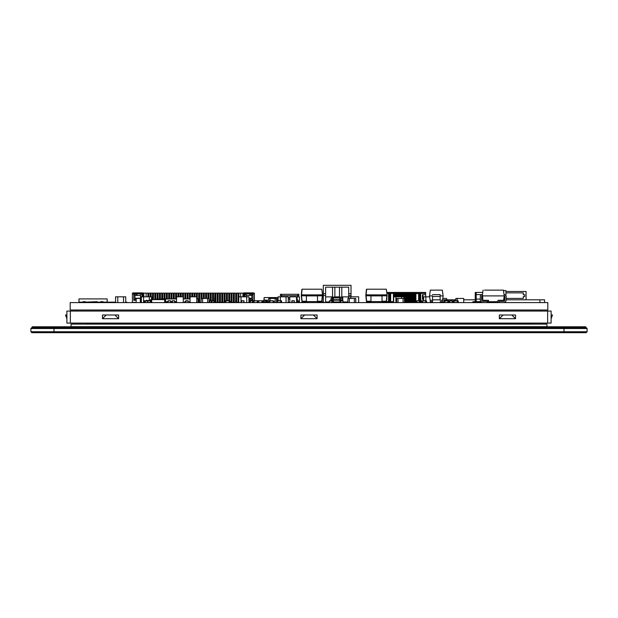 <?xml version="1.0" encoding="UTF-8"?>
<svg xmlns="http://www.w3.org/2000/svg" width="618" height="618" viewBox="0 0 618 618"><rect width="100%" height="100%" fill="white"/><g stroke="black" fill="none" stroke-linecap="round" stroke-linejoin="round"><path stroke-width="0.93" d="M66.891 315.002L65.508 315.002L66.891 318.703M551.109 318.703L552.492 315.002L551.109 315.002M547.641 311.078L66.891 311.078L66.891 323.09L551.109 323.09L551.109 311.078L547.641 311.078L547.641 323.09M313.388 315.002L317.088 318.703L300.912 318.703L304.612 315.002L317.088 315.002L317.088 318.703M102.472 318.703L106.165 315.002L114.948 315.002L118.641 318.703L102.472 318.703L102.472 315.002L106.165 315.002M511.835 315.002L515.528 318.703L499.359 318.703L503.052 315.002L515.528 315.002L515.528 318.703M114.948 315.002L118.641 315.002L118.641 318.703M300.912 318.703L300.912 315.002L304.612 315.002M499.359 318.703L499.359 315.002L503.052 315.002M532.028 323.09L532.028 324.126M85.972 323.09L85.972 324.126M557.946 327.594L557.946 326.783L563.995 326.783L563.995 327.594L31.827 327.594L30.9 328.521L563.995 328.521L563.995 327.594L586.173 327.594L587.1 328.521L587.1 331.75L586.173 332.677L31.827 332.677L30.9 331.75L54.005 331.75L54.005 332.677M587.1 331.75L563.995 331.75L563.995 328.521L587.1 328.521M563.995 332.677L563.995 331.75L54.005 331.75L54.005 326.783L557.946 326.783M30.9 328.521L30.9 331.75M546.945 326.783L71.055 326.667L71.055 324.126L546.945 324.126L546.945 326.667L71.055 326.783M414.578 300.062L414.531 299.537M412.268 300.062L412.221 299.537M409.958 300.062L409.912 299.537M407.648 300.062L407.602 299.537M405.338 300.062L405.292 299.537M446.629 299.807L455.875 299.807M463.732 299.807L475.25 299.807M503.678 299.807L504.898 299.807M506.188 299.807L544.543 299.807L544.543 302.604M505.933 292.87L523.291 292.87L523.291 294.724L524.682 294.724L524.682 296.57L523.291 296.57L523.291 298.417L506.188 298.417M504.898 298.417L503.871 298.417M526.065 299.807L526.065 291.487L505.933 291.487M382.836 302.604L382.836 301.908M585.717 327.594L585.717 326.783L585.717 327.594M563.995 326.783L585.717 326.783M557.019 327.594L557.019 326.783M32.283 326.783L32.283 327.594L32.283 326.783L54.005 326.783M532.028 323.322L85.972 323.322M265.431 301.754L267.509 301.754L267.509 300.92L265.431 300.92L265.431 302.581L265.431 300.109L267.509 300.109L267.509 300.804M267.509 301.754L267.509 302.581M265.431 301.955L267.509 301.955M265.431 302.581L265.431 302.187L265.431 302.581M157.405 299.135L165.13 299.143L157.505 299.143M151.92 299.143L151.92 299.599L150.807 299.599L151.263 299.143L151.263 299.599L165.13 299.599L165.13 299.143M164.473 299.143L164.473 299.599L165.585 299.599L165.585 302.604L165.585 299.599L165.13 299.599M288.266 302.163L289.803 302.163L288.266 302.163M296.509 302.163L298.88 302.395L298.88 301.012L297.721 301.012L298.88 301.012L298.88 302.395L297.721 302.395L297.721 301.012L296.509 301.012L297.721 301.012L297.721 302.395L296.509 302.163M504.126 296.594L504.898 296.594L504.126 296.594M503.477 290.584L505.933 290.584L505.933 295.535L505.933 290.584L503.477 290.584M297.721 295.698L298.88 295.698L297.721 295.698L297.721 294.307L298.88 294.307L298.88 295.698L298.88 294.307L280.394 294.307L280.394 295.698L281.553 295.698L280.394 295.698L280.394 294.307L280.394 295.698L280.394 294.307L281.553 294.307L281.553 295.698L297.721 295.698L281.553 295.698L281.553 294.307L281.553 295.698L281.553 294.307L297.721 294.307L297.721 295.698L289.633 295.698M296.509 301.012L297.721 301.012M298.185 295.698L297.049 297.66L296.509 297.66L297.049 297.66L297.049 299.05L296.509 299.05L297.049 299.05L298.185 301.012M289.803 299.05L288.266 299.05L289.803 299.05M289.633 297.66L288.266 297.66L289.633 297.66M484.473 290.136L503.415 290.128L504.226 295.906A0.587 0.587 90 0 1 504.898 296.486A0.587 0.587 90 0 0 504.226 295.906A0.587 0.587 90 0 1 504.898 296.486L504.898 296.486A0.587 0.587 90 0 0 504.226 295.906L503.608 300.294L504.226 295.906L482.279 295.906A0.587 0.587 90 0 0 481.607 296.486L481.607 299.83A1.483 1.483 90 0 0 483.091 301.314L487.339 301.314L487.339 302.604L487.339 301.314L483.091 301.314A1.483 1.483 90 0 1 482.55 301.213A1.483 1.483 90 0 0 483.091 301.314A1.483 1.483 90 0 1 481.607 299.83L481.607 296.486A0.587 0.587 90 0 1 482.279 295.906L504.226 295.906L503.415 290.128L484.473 290.136M430.329 290.128L442.334 290.128L443.145 295.906L440.147 295.906L443.145 295.906L442.534 300.294L440.147 300.294L442.534 300.294L443.145 295.906L442.334 290.128L430.329 290.128L429.518 295.906L432.523 295.906L432.523 302.604L432.523 295.906L429.518 295.906L430.329 301.677L429.518 295.906L430.329 290.128M338.556 296.872L335.783 296.872L335.783 297.521L335.783 296.872L334.856 296.872L338.556 296.872L338.556 297.521L338.556 296.872L339.475 296.872L339.475 297.521L339.475 287.169L339.475 297.521L339.475 287.169L339.475 296.872L338.556 296.872M325.616 301.955L329.324 301.955L325.616 301.955M331.619 298.448L331.619 296.872L325.616 296.872L332.546 296.872L332.546 298.448L332.546 287.169L332.546 296.872L331.619 296.872L331.619 298.448M348.513 296.872L342.712 296.872L342.712 298.448L342.712 296.872L341.785 296.872L348.513 296.872M343.245 301.955L347.911 301.955L343.245 301.955M325.616 287.169L348.714 287.169L348.714 293.643L351.024 293.643L351.024 285.323L351.024 295.489L351.024 293.643L348.714 293.643L348.714 295.489L351.024 295.489L351.024 296.825L351.024 295.489L348.714 295.489L348.714 287.169L348.714 296.825L348.714 287.169L325.616 287.169L332.546 287.169L332.546 298.448L332.546 287.169L325.616 287.169L325.616 293.643L323.307 293.643L323.307 302.418L323.307 285.323L351.024 285.323L323.307 285.323L323.307 302.418L323.307 285.323L323.307 301.723L323.307 285.323L323.307 293.643L325.616 293.643L325.616 295.489L323.307 295.489L325.616 295.489L325.616 302.418L323.307 302.418L328.39 302.418L325.616 302.418L325.616 287.169M347.911 302.418L345.949 302.418L347.911 302.418M332.546 290.174L332.546 292.947L332.546 290.174M339.475 290.174L339.475 292.947L339.475 290.174M328.39 301.955L328.39 302.418L328.39 301.955M345.949 301.955L345.949 302.418L345.949 301.955M334.856 287.169L339.475 287.169L334.856 287.169L334.856 297.103L334.856 287.169M323.307 285.323L323.307 301.723L323.307 285.323M265.431 300.109L263.925 300.109L264.11 302.187L263.925 300.109L264.11 302.187L265.431 302.187L264.11 302.187L265.431 302.187L264.11 302.187L264.149 297.567L263.925 300.109L264.149 297.567L277.567 297.567L277.791 300.109L277.567 297.567L264.149 297.567L263.925 300.109L267.509 300.109M277.729 300.757L277.791 300.109L277.729 300.757M267.509 302.187L268.691 302.187L267.509 302.187M276.547 300.109L277.791 300.109M159.653 299.135L158.996 299.135M158.872 299.135L158.463 299.135M158.293 299.135L157.582 299.143L158.293 299.135M158.355 299.135L157.582 299.135M483.091 302.604A2.773 2.773 -90 0 1 480.317 299.83L480.317 296.486A1.885 1.885 -90 0 1 482.457 294.624L482.897 300.294L482.279 295.906L482.897 300.294L488.514 300.294L488.514 301.677L497.984 301.677L497.984 300.294L503.608 300.294L497.984 300.294L503.608 300.294L497.984 300.294L497.984 301.677L488.514 301.677L488.514 300.294L488.514 301.677L488.514 300.294L482.897 300.294L482.457 294.624A1.885 1.885 -90 0 0 480.317 296.486L480.317 296.486A1.885 1.885 -90 0 1 482.457 294.624A1.885 1.885 -90 0 0 480.317 296.486L480.317 299.83A2.773 2.773 -90 0 0 483.091 302.604A2.773 2.773 -90 0 1 480.317 299.83A2.773 2.773 -90 0 0 483.091 302.604M504.041 294.624A1.885 1.885 -90 0 1 506.188 296.486L506.188 299.83A2.773 2.773 -90 0 1 503.415 302.604A2.773 2.773 -90 0 0 506.188 299.83L506.188 296.486A1.885 1.885 -90 0 0 504.041 294.624M499.166 302.604L499.166 301.314L503.415 301.314A1.483 1.483 90 0 0 504.898 299.83L504.898 296.486L504.898 299.83A1.483 1.483 90 0 1 503.415 301.314A1.483 1.483 90 0 0 504.898 299.83A1.483 1.483 90 0 1 503.415 301.314L499.166 301.314L499.166 302.604M440.147 294.608L440.147 296.486L432.523 296.486L432.523 299.83L432.523 296.486L440.147 296.486L440.147 299.83L432.523 299.83L432.523 302.604L432.523 299.83L440.147 299.83L440.147 294.608L432.523 294.608M440.147 294.624L432.523 294.624M341.785 297.103L341.785 287.169L341.785 298.448L341.785 297.103L339.475 297.103L341.785 297.103M334.856 297.521L334.856 297.103L332.546 297.103L334.856 297.103L334.856 297.521M332.546 297.953L332.546 298.448L332.546 297.953M323.307 301.723L322.82 301.723L322.82 302.604L322.82 301.723L323.307 301.723M322.82 302.604L322.82 301.723L322.82 302.604M483.091 290.128L482.279 295.906L483.091 290.128M442.334 301.677L442.534 300.294L442.334 301.677L440.147 301.677L442.334 301.677M432.523 301.677L430.329 301.677L430.136 300.294L430.329 301.677L432.523 301.677M432.523 300.294L430.136 300.294L432.523 300.294M150.807 302.604L150.807 299.599L165.585 299.599L164.666 299.599L164.666 302.604L164.666 299.599L151.727 299.599L151.727 302.604L151.727 299.599L150.807 299.599L150.807 302.604M151.92 299.599L164.473 299.599M146.265 300.294L146.265 300.757L146.265 300.294L146.497 300.757L150.807 300.526M146.497 300.294L147.192 300.526M150.421 300.294L150.807 300.294M150.807 302.372L150.421 302.604L150.421 300.757L145.076 300.989L147.849 300.989L147.617 302.604L147.617 300.757L150.807 300.757M147.424 300.526L150.189 300.294L147.424 300.526M268.691 302.604L268.691 298.448L270.081 298.448L270.081 300.757L270.081 298.448L276.547 298.448L276.547 300.912M275.157 302.581L275.157 298.448L275.157 302.581M396.609 302.604L396.609 298.448L398 298.448L398 302.604L398 298.448L404.466 298.448L404.466 302.604L405.338 302.604L405.338 292.438L405.338 292.901L406.265 292.901L406.265 295.443L405.338 295.443M403.083 302.604L403.083 298.448L403.083 302.604M455.875 300.757L455.875 298.448L457.266 298.448L457.266 300.757L457.266 298.448L463.732 298.448L463.732 302.604M173.349 298.911L176.555 298.888L176.539 293.133L178.849 293.133L178.849 296.825L178.849 293.133L181.159 293.133L181.159 296.825L181.159 293.133L183.469 293.133L183.469 298.888L183.469 293.133L185.779 293.133L185.779 298.888L185.779 293.133L188.088 293.133L188.088 298.888L188.088 293.133L190.398 293.133L190.398 296.825L190.398 293.133L192.708 293.133L192.708 296.825L192.708 293.133L195.018 293.133L195.018 296.825L195.018 293.133L197.327 293.133L197.327 298.911L197.327 293.133L199.637 293.133L199.637 300.294L199.637 293.133L201.028 293.133L201.028 302.604L201.213 298.448L202.596 298.448L202.596 302.604L202.596 298.448L209.069 298.448L209.069 302.604M207.679 302.604L207.679 298.448L207.679 302.604M347.911 302.604L347.911 298.448L349.294 298.448L349.294 302.604L349.294 298.448L355.759 298.448L355.759 302.604M354.377 302.604L354.377 298.448L354.377 302.604M393.697 302.604L393.697 296.825L395.914 296.825L395.914 302.604L395.914 296.825L403.863 296.825L403.863 298.448M401.646 298.448L401.646 296.825L401.646 298.448M141.375 302.604L141.375 296.825L143.592 296.825L143.592 302.604L143.592 296.825L151.541 296.825L151.541 299.143M149.324 300.294L149.324 296.825L149.324 300.294M278.1 300.757L278.1 296.825L280.317 296.825L280.317 300.757L280.317 296.825L288.266 296.825L288.266 302.581M286.049 302.581L286.049 296.825L286.049 302.581M423.624 300.757L423.624 296.825L425.841 296.825L425.841 300.757L425.841 296.825L429.649 296.825M431.573 302.604L431.573 301.677L431.573 302.604M238.787 302.581L238.787 296.825L241.005 296.825L241.005 302.581L241.005 296.825L248.946 296.825L248.946 302.581M246.729 302.581L246.729 296.825L246.729 302.581M115.558 302.604L115.558 296.825L117.775 296.825L117.775 302.604L117.775 296.825L125.724 296.825L125.724 302.604M123.507 302.604L123.507 296.825L123.507 302.604M348.513 298.448L348.513 296.825L350.73 296.825L350.73 298.448L350.73 296.825L358.679 296.825L358.679 302.604M136.169 302.604L136.169 298.448L140.325 298.448L140.325 302.604M330.978 299.877L330.978 298.448L332.901 298.448M336.439 302.604L338.61 302.372M342.766 300.757L342.766 298.448L340.255 298.448M446.629 300.757L446.629 298.448L442.789 298.448M299.444 302.581L299.444 296.825L297.528 296.825M289.803 302.581L289.803 296.825L296.509 296.825L296.509 302.581M176.555 302.604L176.555 296.825L183.26 296.825L183.26 302.604M190.05 302.604L190.05 296.825L196.756 296.825L196.756 302.604M321.213 302.581L321.151 301.908M443.77 302.372L443.994 300.757L443.994 302.604L447.926 302.372L447.926 300.989L448.622 300.989L448.622 302.372L447.926 302.604L447.926 300.757L448.622 300.757M444.69 302.372L444.69 300.989L447.926 300.757L444.69 300.757L444.69 302.372M250.468 300.757L250.282 302.372L249.595 302.372L249.595 300.989L252.685 300.757L250.514 300.989L250.282 302.604M262.704 302.581L258.679 302.581L258.679 300.757L253.983 300.757M262.604 302.604L262.604 300.989L261.916 300.989L261.916 302.372L261.916 300.757L257.953 300.757M329.324 302.372L329.556 300.757L331.866 300.757L329.556 300.757L329.556 302.604L329.556 300.757L329.556 302.604L329.324 300.989L331.866 300.989L329.556 300.757L329.324 302.372M241.306 302.372L241.538 300.757L241.437 302.581L241.538 300.757L241.437 302.581L241.306 300.989L243.847 300.757L241.538 300.757L241.306 302.372M273.859 302.581L269.827 302.581L269.827 300.757L273.063 300.757L269.139 300.757M273.759 302.604L273.759 300.989L273.063 300.989L273.063 302.372L273.063 300.757L269.827 300.989L269.827 302.372L269.139 302.372L268.907 300.989L269.131 302.604M416.756 300.989L419.298 300.757L419.529 302.372L419.298 300.989L416.988 300.757L416.756 302.372L416.756 300.989M419.529 302.372L415.505 302.604L415.505 300.757L414.578 300.757L414.578 292.438L414.578 292.901L415.505 292.901L415.505 295.443L414.578 295.443M150.807 300.989L150.421 302.372L144.133 302.604L144.133 300.757L146.443 300.757M185.562 302.372L185.794 300.757L188.104 300.757L185.794 300.757L185.794 302.604L185.794 300.757L185.794 302.604L185.562 300.989L188.104 300.989L185.794 300.757L185.562 302.372M172.067 302.372L172.298 300.757L172.298 302.604L172.298 300.757L172.298 302.604L172.067 300.989L174.608 300.757L172.298 300.757L172.067 302.372M85.415 302.372L85.415 301.677L83.106 301.677L83.106 302.604L82.874 302.14M252.685 302.581L252.685 300.757L252.584 302.581L250.383 302.581M257.984 302.581L258.679 302.372L258.679 300.989L257.752 300.989L257.884 302.581L253.983 302.581L253.983 300.989L253.295 300.757M257.752 300.989L257.219 300.989L257.219 302.372L257.219 300.757L253.983 300.989L253.983 302.372L253.295 302.372L253.063 300.989L253.063 302.372L252.685 300.757L254.995 300.757M260.904 300.757L263.214 300.757M209.564 302.372L209.726 300.757L211.364 300.757L209.502 300.989L209.564 302.372L209.069 302.372L209.726 302.604L211.201 302.372L211.201 300.989L211.364 302.604L214.307 302.372L214.307 300.989L214.863 300.989L214.886 302.372L214.631 300.757L212.994 300.757M214.794 302.372L214.137 302.604L214.137 300.757L211.364 300.757L212.02 300.989L211.85 302.604L212.02 300.989L214.794 300.989M210.22 300.757L214.137 300.757M248.946 302.372L249.595 302.604L249.595 300.757L250.282 300.757M248.946 300.757L249.595 300.757L248.946 300.989M419.398 302.581L421.692 302.604L421.7 300.757L425.624 300.757L426.32 300.989L426.32 302.372L425.624 302.372L425.624 300.989L425.624 302.604L422.395 302.372L422.395 300.989L426.32 300.757M422.395 302.372L422.395 300.757L425.624 300.757L421.7 300.989L421.7 302.372L422.395 302.372M224.898 302.372L225.13 300.757L225.13 302.604L225.13 300.757L229.765 300.757L229.749 302.372L229.054 302.372L229.054 300.989L229.749 300.757L229.981 302.372L229.996 300.989L229.996 302.372L231.062 302.372L231.062 293.133L231.062 302.604L231.982 302.604L231.982 301.677L231.062 301.677M304.875 302.604L302.465 302.581L302.333 301.908M340.472 300.989L343.013 300.757L343.013 302.604A0.927 0.927 90 0 0 343.044 302.604L343.013 300.989L340.703 300.757L340.703 302.372L340.472 300.989M340.703 302.604L343.245 302.372M291.773 302.372L292.005 300.757L291.905 302.581L292.005 300.757L291.905 302.581L291.773 300.989L294.315 300.757L292.005 300.757L291.773 302.372M225.13 302.604L225.817 302.372L225.817 300.989L229.054 300.757L229.054 302.604L225.817 302.604L225.817 300.757L224.898 300.989M276.532 302.372L276.764 300.757L276.663 302.581L280.688 302.372L280.688 300.989L281.383 300.989L281.383 302.372L280.688 302.372L280.688 300.757L281.383 300.757M277.459 302.372L277.459 300.989L280.688 300.757L277.459 300.757L277.459 302.372M167.957 302.372L168.189 300.757L168.189 302.604L168.189 300.757L168.189 302.604L167.957 300.989L170.498 300.757L168.189 300.757L167.957 302.372M145.076 302.372L145.076 300.989L145.076 302.372L145.076 300.989L145.076 302.372L145.076 300.989L144.133 300.757L144.133 302.604M449.618 300.989L452.16 300.757L452.391 302.372L452.16 300.989L449.85 300.757L449.618 302.372L449.618 300.989M449.85 302.604L452.391 302.372M453.156 300.989L453.388 302.604L457.312 302.372L457.312 300.989L458.008 300.989L458.008 302.372L457.312 302.604L457.312 300.757L458.008 300.757M454.083 302.372L454.083 300.989L457.312 300.757L454.083 300.757L454.083 302.372M301.306 295.775L301.878 301.244L301.306 294.879L301.878 301.244L301.306 295.775L306.389 295.798L306.389 301.677M301.306 294.856L301.878 289.409L301.306 294.856L301.878 289.409L301.306 294.856L306.389 294.879L306.389 295.883L317.482 295.883L317.482 302.604M317.482 301.592L306.389 301.592L306.389 302.604M306.389 294.863L317.482 294.863L317.482 295.883M365.856 295.775L366.428 301.244L365.856 294.879L366.428 301.244L365.856 295.775L370.939 295.798L370.939 301.677M365.856 294.856L366.428 289.409L365.856 294.856L366.428 289.409L365.856 294.856L370.939 294.879L370.939 295.883L382.024 295.883L382.024 302.604M382.024 301.592L370.939 301.592L370.939 302.604L370.939 301.908L370.939 302.604L366.312 302.581M370.939 294.863L382.024 294.863L382.024 295.883M444.69 300.757L443.994 300.757L444.69 300.757L443.994 300.989L443.994 302.604M448.846 302.372L448.846 300.989M198.123 302.604L198.077 301.677M167.463 302.604L167.463 301.677L166.312 301.677L166.312 302.604M170.931 302.604L170.931 301.677L172.067 301.677M175.551 302.604L175.551 301.677L176.555 301.677M183.639 302.604L183.26 301.677M184.79 302.604L184.79 301.677L185.562 301.677M188.258 302.604L189.409 302.604M190.05 301.677L189.409 301.677L189.409 302.557M332.77 299.691L332.955 297.938A0.463 0.463 -90 0 1 333.411 297.521A0.463 0.463 90 0 0 332.955 297.938L332.77 299.691L332.955 297.938L332.77 299.691L333.226 299.691L332.77 300.155L333.226 300.155L333.411 302.372A0.463 0.463 -90 0 1 332.955 301.963L332.77 300.201L333.226 300.201L332.77 299.738L332.77 300.178L331.495 300.178A0.463 0.463 90 0 0 331.032 300.642L331.032 300.757M333.226 300.201L340.394 300.155L331.495 299.715A0.927 0.927 90 0 0 330.576 300.642L330.576 300.757M330.576 300.642A0.927 0.927 90 0 1 331.495 299.715A0.927 0.927 90 0 0 330.576 300.642L331.032 300.642M340.387 299.691L340.201 297.938L340.387 299.691L339.931 299.691L340.394 299.738L339.931 300.201L341.661 299.715A0.927 0.927 -90 0 1 342.588 300.642L342.588 300.757M339.931 300.201L339.745 301.963L332.955 301.963L332.77 300.201L332.955 301.963A0.463 0.463 -90 0 0 333.411 302.372L339.745 302.372A0.463 0.463 90 0 0 340.201 301.963L340.394 300.155L341.661 300.178A0.463 0.463 -90 0 1 342.125 300.642L342.125 300.757M343.508 302.604L343.245 302.14M342.125 300.642A0.463 0.463 -90 0 0 341.661 300.178A0.463 0.463 -90 0 1 342.125 300.642L342.588 300.642M103.021 302.604L103.021 301.677L100.711 301.677L100.711 302.14L97.15 302.14L97.15 301.677L85.415 302.14M100.711 302.604L100.711 302.14M97.15 302.604L97.15 302.14M94.84 302.604L94.84 302.14M91.286 302.604L91.286 302.14M88.977 302.604L88.977 302.14M83.106 302.604L83.106 302.14L78.973 302.14L78.973 298.911L107.153 298.911L107.153 302.14L103.021 302.14M249.772 300.757L249.772 300.062L248.946 300.062M262.604 300.757L262.835 302.372L262.604 300.757L258.679 300.757M404.466 302.372L404.466 300.757M329.556 302.604L331.866 302.604L331.866 300.757M241.538 302.581L243.847 302.604L243.847 300.757M273.99 300.989L273.99 302.372L273.99 300.989M269.069 302.604L268.907 300.989L269.046 302.588L302.882 302.581M143.901 302.372L143.901 300.989L143.901 302.372M185.794 302.604L188.104 302.604L188.104 300.757M172.298 302.604L174.608 302.604L174.608 300.757M253.295 302.604L253.063 300.989L253.195 302.581L252.685 302.372L252.685 300.757M263.314 302.581L263.446 300.989L263.446 302.372L262.835 300.989M458.239 302.372L458.239 300.989L458.239 302.372M421.468 302.372L421.468 300.989L421.7 302.604L421.468 300.989L422.395 300.757L421.7 300.757M304.875 301.908L304.875 302.372L305.107 301.908M426.551 302.372L426.551 300.989M229.765 302.604L231.062 302.372M294.415 302.581L294.315 300.757M276.764 302.604L276.764 300.989L277.459 300.757L276.532 300.989M281.484 302.581L281.615 300.989M168.189 302.604L170.498 302.604L170.498 300.757M440.371 302.604L440.371 301.677M442.681 302.604L442.681 302.14M440.835 302.14L440.835 301.677L440.835 302.14L443.77 302.14M453.388 300.757L454.083 300.989L453.388 300.757M302.071 301.445L301.947 301.908L306.389 301.908M317.482 301.908L321.916 301.908L321.885 301.414M302.109 301.453L306.389 301.453M317.482 301.453L321.986 301.244L322.557 294.856L321.762 289.209L302.109 289.209L321.762 289.209L302.109 289.209L301.538 294.879L322.333 294.856L321.986 301.244M366.621 301.445L366.497 301.908L370.939 301.908M382.024 301.908L386.466 301.908L386.435 301.414M366.659 301.453L370.939 301.453M382.024 301.453L386.536 301.244L387.107 294.856L386.304 289.209L366.659 289.209L386.304 289.209L366.659 289.209L366.088 294.879L386.876 294.856L386.536 301.244M167.741 298.888L162.457 298.888M184.249 298.911L190.05 298.888M168.305 298.911L172.7 298.888M189.51 298.911L189.479 293.133L189.479 298.888M183.26 298.888L184.249 298.888M156.493 299.143L176.555 298.911M183.26 298.911L190.05 298.911M196.756 298.911L198.077 298.911L198.077 302.557L196.756 302.557M165.585 302.557L166.312 302.557M167.463 302.557L168.05 302.557M174.747 302.557L175.551 302.557M183.639 302.557L184.79 302.557M339.745 302.372L340.387 300.201M339.931 299.691L333.226 299.738L339.931 299.738L339.745 297.521A0.463 0.463 -90 0 1 340.201 297.922M333.411 297.521L339.745 297.521L333.411 297.521L333.411 297.938L333.411 297.521M445.918 300.757L445.918 299.83L442.596 299.83M70.182 302.604L547.826 302.604L547.826 310.012L70.182 310.012L70.182 302.604M243.956 302.604L249.595 302.581M243.546 302.604L233.372 302.604L233.372 293.133L233.372 302.372L231.982 302.372L233.372 302.372M249.888 302.604L268.096 302.581M464.056 302.604L476.177 302.596L474.833 302.596L476.177 302.596L476.177 292.43L482.766 292.43M452.26 302.581L453.288 302.581M390.298 302.604L387.749 302.581M509.804 302.604L519.081 302.581M482.728 299.089L481.607 299.089M480.317 299.089L476.177 299.089L476.177 294.608L482.457 294.608L476.177 294.608L476.177 292.43L475.25 292.43L475.25 301.677L472.94 301.677L472.94 302.581L472.94 301.677M482.55 302.55L476.177 302.55L476.177 301.63L480.974 301.63L476.177 301.63L476.177 299.089M487.339 301.63L488.514 301.63M496.64 301.677L496.64 302.55L487.339 302.55M476.177 293.311L476.177 301.63L480.974 301.63M475.25 301.677L475.25 292.43M476.177 302.596L474.833 302.596M246.211 293.828L246.211 295.443L249.772 295.443L249.772 293.828L245.524 293.828L244.828 295.443L243.901 295.443M201.028 302.372L199.637 302.372L201.028 302.372L199.637 302.372L201.028 302.372L201.028 293.133L201.955 293.133L201.955 298.448L201.955 293.133L204.264 293.133L204.264 298.448L204.264 293.133L206.574 293.133L206.574 298.448L206.574 293.133L208.884 293.133L208.884 298.448L208.884 293.133L211.194 293.133L211.194 300.294L211.194 293.133L213.504 293.133L213.504 300.294L213.504 293.133L215.813 293.133L215.813 300.294L215.813 293.133L218.123 293.133L218.123 300.294L218.123 293.133L220.433 293.133L220.433 300.294L220.433 293.133L222.743 293.133L222.743 300.294L222.743 293.133L225.052 293.133L225.052 300.294L225.052 293.133L227.362 293.133L227.362 300.294L227.362 293.133L229.672 293.133L229.672 300.294L229.672 293.133L231.982 293.133L231.982 300.294L231.982 293.133L234.292 293.133L234.292 300.294L234.292 293.133L236.601 293.133L236.601 300.294L236.601 293.133L238.911 293.133L238.911 296.825L238.911 293.133L242.982 293.133L242.982 296.825L242.982 293.874A0.973 0.973 -104 0 1 243.948 292.901A0.973 0.973 76 0 0 242.982 293.874M141.978 295.443L142.905 295.443L142.905 293.874L142.905 296.138L143.824 296.138L143.824 293.133L147.895 293.133L147.895 296.825L147.895 293.133L150.205 293.133L150.205 296.825L150.205 293.133L152.515 293.133L152.515 299.143L152.515 293.133L154.824 293.133L154.824 299.143L154.824 293.133L157.134 293.133L157.134 298.911L157.134 293.133L159.444 293.133L159.444 298.911L159.444 293.133L161.754 293.133L161.754 298.911L161.754 293.133L164.064 293.133L164.064 298.888L164.064 293.133L166.373 293.133L166.373 298.888L166.373 293.133L168.683 293.133L168.683 298.888L168.683 293.133L170.993 293.133L170.993 298.888L170.993 293.133L173.303 293.133L173.303 298.911L173.303 293.133L175.612 293.133L175.612 298.888L175.612 293.133L176.539 293.133L176.539 298.888M243.901 296.825L243.901 293.874L245.524 293.828L243.948 293.828L245.524 293.828L244.828 294.516L244.828 296.825L244.828 295.443M237.992 302.372L236.601 302.372L237.992 302.372L236.601 302.372L237.992 302.372L237.992 293.133L237.992 302.581M235.682 302.372L234.292 302.372L235.682 302.372L234.292 302.372L235.682 302.372L235.682 293.133L235.682 302.581M224.125 302.372L222.743 302.372L224.125 302.372L222.743 302.372L224.125 302.372L224.125 293.133L224.125 302.604L225.052 302.604M221.816 302.372L220.433 302.372L221.816 302.372L220.433 302.372L221.816 302.372L221.816 293.133L221.816 302.604L222.743 302.604L222.743 301.677L221.816 301.677M219.506 302.372L218.123 302.372L219.506 302.372L218.123 302.372L219.506 302.372L219.506 293.133L219.506 302.604L220.433 302.604L220.433 301.677L219.506 301.677M217.196 302.372L215.813 302.372L217.196 302.372L215.813 302.372L217.196 302.372L217.196 293.133L217.196 302.604L218.123 302.604L218.123 301.677L217.196 301.677M198.718 302.372L198.123 302.372L198.718 302.372L198.123 302.372L198.718 302.372L198.718 293.133L198.718 302.604L199.637 302.604L199.637 301.677L198.718 301.677M240.672 296.825L240.672 293.133M228.753 293.133L228.753 300.757L228.753 293.133M226.435 293.133L226.435 300.757L226.435 293.133M214.886 300.294L214.886 301.677L215.813 301.677L215.813 300.294L214.886 300.294L214.886 293.133L214.631 300.757M212.577 293.133L212.577 300.757L212.577 293.133M210.267 293.133L210.267 300.757L210.267 293.133M207.957 293.133L207.957 298.448L207.957 293.133M205.647 293.133L205.647 298.448L205.647 293.133M203.337 293.133L203.337 298.448L203.337 293.133M196.408 293.133L196.408 296.825L196.408 293.133M194.098 293.133L194.098 296.825L194.098 293.133M191.789 293.133L191.789 296.825L191.789 293.133M187.169 293.133L187.169 298.888L187.169 293.133M184.859 293.133L184.859 298.888L184.859 293.133M182.542 293.133L182.542 296.825L182.542 293.133M180.232 293.133L180.232 296.825L180.232 293.133M177.922 293.133L177.922 296.825L177.922 293.133M174.23 293.133L174.23 298.888L174.23 293.133M171.92 293.133L171.92 298.888L171.92 293.133M169.61 293.133L169.61 298.888L169.61 293.133M167.3 293.133L167.3 298.888L167.3 293.133M164.991 293.133L164.991 298.888L164.991 293.133M162.681 293.133L162.681 298.888L162.681 293.133M160.371 293.133L160.371 298.911L160.371 293.133M158.061 293.133L158.061 298.911L158.061 293.133M155.744 293.133L155.744 299.143L155.744 293.133M153.434 293.133L153.434 299.143L153.434 293.133M151.124 293.133L151.124 296.825L151.124 293.133M148.814 293.133L148.814 296.825L148.814 293.133M146.134 293.133L146.134 296.825M141.375 301.677L140.325 301.677L140.325 300.062M142.858 293.828L133.658 293.828M140.595 300.062L140.595 293.828M140.595 295.443L137.034 295.443L137.034 293.828L133.565 293.828M141.283 293.828L141.978 294.516L141.978 296.825M141.375 301.592L140.595 301.677M140.502 297.752L140.734 300.062M246.211 295.443L246.072 296.825M238.787 300.294L237.992 300.294M238.787 301.677L237.992 301.677M253.241 293.828L249.772 293.828L253.604 293.828L253.148 293.828L253.148 292.901L243.948 292.901M247.138 293.828L246.443 293.828M249.765 293.828L249.031 293.828L249.765 293.828M247.138 302.604L246.443 302.604M243.901 296.138L242.982 296.138M143.824 293.874A0.973 0.973 76 0 0 142.858 292.901L133.194 292.901L133.194 293.828M139.668 293.828L140.363 293.828M143.824 296.138L143.824 296.825M235.682 301.677L236.601 301.677L236.601 300.294L235.682 300.294M236.601 301.677L236.601 302.581M233.372 301.677L234.292 301.677L234.292 300.294L233.372 300.294M234.292 301.677L234.292 302.581M231.982 301.677L231.982 300.294L231.062 300.294M229.672 300.757L229.672 300.294L228.753 300.294M227.362 300.757L227.362 300.294L226.435 300.294M225.052 300.765L225.052 300.294L224.125 300.294M224.898 301.677L224.125 301.677M222.743 301.677L222.743 300.294L221.816 300.294M220.433 301.677L220.433 300.294L219.506 300.294M218.123 301.677L218.123 300.294L217.196 300.294M214.886 301.677L214.886 302.604L215.813 302.604L215.813 301.677M213.504 300.757L213.504 300.294L212.577 300.294M211.194 300.757L211.194 300.294L210.267 300.294M199.637 301.677L199.637 300.294L198.718 300.294M133.194 293.133L132.414 293.133L132.414 302.372L136.169 302.372M254.392 300.757L254.392 293.133L253.604 293.133M134.956 298.216L134.956 295.443L140.502 295.443L140.502 298.216L134.956 298.216L134.956 299.143L136.169 299.143M140.325 299.143L140.502 298.216M137.034 294.292L133.797 294.292L133.797 300.294L134.956 299.143L134.956 295.443L134.956 299.143M133.797 294.292L134.956 295.443M246.304 296.825L246.304 295.443L246.304 296.825L246.304 295.443L251.85 295.443L251.85 298.216L248.946 298.216M249.772 300.294L253.009 300.294L251.85 299.143L248.946 299.143L251.85 299.143L251.85 298.216M253.009 300.294L253.009 294.292L251.85 295.443M132.414 293.133L132.414 302.372L132.414 293.133M540.943 311.078L540.943 310.012M77.057 311.078L77.057 310.012M414.578 297.15L414.578 298.741M414.578 293.851L414.578 294.979L414.578 293.851M414.531 293.735L414.531 296.74M414.578 297.328L414.578 301.105M405.338 300.757L406.265 300.757L406.265 301.677L405.338 301.677L406.265 301.677L406.265 302.604L407.648 302.604L407.648 301.677L408.575 301.677L408.575 302.604L409.958 302.604L409.958 301.677L410.885 301.677L410.885 302.604L412.268 302.604L412.268 301.677L413.195 301.677L413.195 302.604L414.578 302.604L414.578 300.757M414.578 299.599L415.505 299.599L414.578 299.367M415.505 300.757L415.505 299.599M414.578 301.677L415.505 301.677M414.578 292.438L415.505 292.438L415.505 292.901M414.578 295.674L415.505 295.443M415.505 295.674L415.505 299.367M420.008 293.457L419.089 293.457L420.008 293.457L420.008 293.921L419.089 293.921L419.089 293.457L420.008 293.457M420.008 301.383L420.008 293.921M419.529 301.221L420.24 301.908L421.468 301.908M397.714 292.438L425.671 292.438L386.853 292.438L425.671 292.438L425.671 293.411L419.089 293.411L419.089 300.757L419.089 293.921M420.008 301.677L419.529 301.677M393.743 293.735L393.79 296.825L393.79 292.438L393.79 292.901L394.717 292.901L394.717 295.443L393.79 295.443M393.79 293.851L393.79 294.979L393.79 293.851M393.79 292.438L394.717 292.438L394.717 292.901M393.79 295.674L394.717 295.443M394.717 295.674L394.717 296.825M389.286 295.86L389.286 293.457L390.205 293.411L386.953 293.411L389.054 293.411L389.054 301.63L386.489 301.63M383.778 301.908L385.354 301.908L383.739 301.908L384.435 301.908L384.435 302.604M390.205 301.383L390.205 293.457L389.286 293.457L389.286 301.677L389.286 301.221L389.054 301.908L384.435 301.908M390.205 301.677L389.286 301.677L390.205 301.677A1.383 1.383 -76 0 1 389.618 302.581M389.286 299.738L389.286 298.818M412.268 297.15L412.268 298.741M412.268 293.851L412.268 294.979L412.268 293.851M412.268 300.757L413.195 300.757L413.195 301.677L412.268 301.677L412.268 292.438L412.268 292.901L413.195 292.901L413.195 295.443L412.268 295.443M412.221 293.735L412.221 296.74M412.268 297.328L412.268 301.105M412.268 299.599L413.195 299.599L412.268 299.367M413.195 300.757L413.195 299.599M412.268 292.438L413.195 292.438L413.195 292.901M412.268 295.674L413.195 295.443M413.195 295.674L413.195 299.367M409.958 297.15L409.958 298.741M409.958 293.851L409.958 294.979L409.958 293.851M409.958 300.757L410.885 300.757L410.885 301.677L409.958 301.677L409.958 292.438L409.958 292.901L410.885 292.901L410.885 295.443L409.958 295.443M409.912 293.735L409.912 296.74M409.958 297.328L409.958 301.105M409.958 299.599L410.885 299.599L409.958 299.367M410.885 300.757L410.885 299.599M409.958 292.438L410.885 292.438L410.885 292.901M409.958 295.674L410.885 295.443M410.885 295.674L410.885 299.367M407.648 297.15L407.648 298.741M407.648 293.851L407.648 294.979L407.648 293.851M407.648 300.757L408.575 300.757L408.575 301.677L407.648 301.677L407.648 292.438L407.648 292.901L408.575 292.901L408.575 295.443L407.648 295.443M407.602 293.735L407.602 296.74M407.648 297.328L407.648 301.105M407.648 299.599L408.575 299.599L407.648 299.367M408.575 300.757L408.575 299.599M407.648 292.438L408.575 292.438L408.575 292.901M407.648 295.674L408.575 295.443M408.575 295.674L408.575 299.367M405.338 297.15L405.338 298.741M405.338 293.851L405.338 294.979L405.338 293.851M405.292 293.735L405.292 296.74M405.338 297.328L405.338 301.105M405.338 299.599L406.265 299.599L405.338 299.367M406.265 300.757L406.265 299.599M405.338 292.438L406.265 292.438L406.265 292.901M405.338 295.674L406.265 295.443M406.265 295.674L406.265 299.367M402.982 293.735L403.029 296.825L403.029 292.438L403.029 292.901L403.956 292.901L403.956 295.443L403.029 295.443M403.029 293.851L403.029 294.979L403.029 293.851M403.029 292.438L403.956 292.438L403.956 292.901M403.029 295.674L403.956 295.443M403.956 295.674L403.956 298.448M400.673 293.735L400.719 296.825L400.719 292.438L400.719 292.901L401.646 292.901L401.646 295.443L400.719 295.443M400.719 293.851L400.719 294.979L400.719 293.851M400.719 292.438L401.646 292.438L401.646 292.901M400.719 295.674L401.646 295.443M401.646 295.674L401.646 296.825M398.363 293.735L398.409 296.825L398.409 292.438L398.409 292.901L399.336 292.901L399.336 295.443L398.409 295.443M398.409 293.851L398.409 294.979L398.409 293.851M398.409 292.438L399.336 292.438L399.336 292.901M398.409 295.674L399.336 295.443M399.336 295.674L399.336 296.825M396.053 293.735L396.099 296.825L396.099 292.438L396.099 292.901L397.026 292.901L397.026 295.443L396.099 295.443M396.099 293.851L396.099 294.979L396.099 293.851M396.099 292.438L397.026 292.438L397.026 292.901M396.099 295.674L397.026 295.443M397.026 295.674L397.026 296.825M421.468 301.63L420.24 301.63L420.24 293.411L425.671 293.411L425.671 296.825M393.79 293.411L390.205 293.411L393.743 293.411L393.743 296.825M396.099 293.411L394.717 293.411M398.409 293.411L397.026 293.411M400.719 293.411L399.336 293.411M403.029 293.411L401.646 293.411M405.338 293.411L403.956 293.411M407.648 293.411L406.265 293.411M409.958 293.411L408.575 293.411M412.268 293.411L410.885 293.411M414.578 293.411L413.195 293.411M415.505 293.735L419.089 293.411L415.505 293.411M416.756 301.63L415.505 301.314M420.008 301.63L420.008 297.15M422.897 299.367L423.624 299.367L422.434 299.367L422.897 299.367L422.897 294.747M425.671 294.747L422.434 294.747L422.434 299.367M413.195 293.735L414.531 293.411L414.578 301.63M410.885 293.735L412.221 293.411L412.268 301.63M408.575 293.735L409.912 293.411L409.958 301.63M406.265 293.735L407.602 293.411L407.648 301.63M403.956 293.735L405.292 293.411L405.338 301.63M391.016 302.604L391.016 301.63M415.505 301.63L415.551 293.411M418.625 293.411L418.625 300.757M420.704 293.411L420.704 301.63M414.531 301.63L413.241 301.63L413.241 293.411M415.891 301.63L415.891 293.411M414.199 301.63L414.199 293.411M413.573 301.63L413.573 293.411M397.026 293.735L398.363 293.411L398.363 296.825M399.336 293.735L400.673 293.411L400.673 296.825M401.646 293.735L402.982 293.411L402.982 296.825M412.221 301.63L410.931 301.63L410.931 293.411M409.912 301.63L408.622 301.63L408.622 293.411M407.602 301.63L406.312 301.63L406.312 293.411M405.292 301.63L404.844 301.63M397.073 293.411L397.073 296.825M397.405 293.411L397.405 296.825M398.023 293.411L398.023 296.825M399.382 293.411L399.382 296.825M399.715 293.411L399.715 296.825M400.34 293.411L400.34 296.825M401.692 293.411L401.692 296.825M402.024 293.411L402.024 296.825M402.65 293.411L402.65 296.825M404.002 293.411L404.002 298.448M404.334 293.411L404.334 298.448M404.96 293.411L404.96 301.63M406.644 293.411L406.644 301.63M407.27 293.411L407.27 301.63M408.954 293.411L408.954 301.63M409.579 293.411L409.579 301.63M411.264 293.411L411.264 301.63M411.889 293.411L411.889 301.63M386.86 299.367L386.86 298.162M393.697 301.63L390.669 301.63L390.669 293.411M390.205 301.63L390.669 301.63M394.717 293.735L396.053 293.411L396.053 296.825M388.591 301.63L388.591 293.411M393.403 293.411L393.403 301.63M394.755 293.411L394.755 296.825M395.095 293.411L395.095 296.825M395.713 293.411L395.713 296.825M126.783 302.604L126.783 302.14L125.724 302.14M107.153 302.14L115.558 302.14M70.359 311.078L70.359 323.09M539.923 302.604L539.923 299.807M331.495 299.715L331.495 300.178M341.661 300.178L341.661 299.715M257.752 302.372L257.984 300.757M331.866 302.372L332.098 300.989L331.866 302.372M243.847 302.372L244.079 300.989L243.847 302.372M188.104 302.372L188.335 300.989L188.104 302.372M174.608 302.372L174.84 300.989L174.608 302.372M252.453 302.372L252.453 300.989M302.565 302.581L302.565 301.908M292.005 302.581L294.315 302.372L294.315 300.989L294.315 302.581M170.498 302.372L170.73 300.989L170.498 302.372M145.307 302.604L145.076 300.989M306.389 295.775L301.538 295.775L302.109 301.244L306.389 301.244M317.482 301.244L321.762 301.244L322.333 295.798L317.482 295.798L322.333 295.775M322.557 295.775L322.557 294.879M301.538 295.775L301.538 294.879M317.482 294.879L322.333 294.879M370.939 295.775L366.088 295.775L366.659 301.244L370.939 301.244M382.024 301.244L386.304 301.244L386.876 295.798L382.024 295.798L386.876 295.775M387.107 295.775L387.107 294.879M366.088 295.775L366.088 294.879M382.024 294.879L386.876 294.879M332.955 301.963L332.77 300.201M340.394 300.155L340.394 299.738M333.226 299.691L333.411 297.938L340.201 297.938M333.411 297.938L332.955 297.938M133.666 293.828L133.666 292.901M253.009 294.292L249.772 294.292M133.797 300.294L136.169 300.294M248.946 299.143L251.85 299.143M415.505 299.83L414.578 299.83M415.505 301.584L414.578 301.584M415.505 302.14L414.578 302.14M415.505 299.583L414.578 299.583M415.505 295.211L414.578 295.211M394.717 295.211L393.79 295.211M389.286 301.221L390.205 301.221M390.205 293.921L389.286 293.921M413.195 299.83L412.268 299.83M413.195 301.584L412.268 301.584M413.195 301.677L412.268 301.677M413.195 302.14L412.268 302.14M413.195 299.583L412.268 299.583M413.195 295.211L412.268 295.211M410.885 299.83L409.958 299.83M410.885 301.584L409.958 301.584M410.885 301.677L409.958 301.677M410.885 302.14L409.958 302.14M410.885 299.583L409.958 299.583M410.885 295.211L409.958 295.211M408.575 299.83L407.648 299.83M408.575 301.584L407.648 301.584M408.575 301.677L407.648 301.677M408.575 302.14L407.648 302.14M408.575 299.583L407.648 299.583M408.575 295.211L407.648 295.211M406.265 299.83L405.338 299.83M406.265 301.584L405.338 301.584M406.265 301.677L405.338 301.677M406.265 302.14L405.338 302.14M406.265 299.583L405.338 299.583M406.265 295.211L405.338 295.211M403.956 295.211L403.029 295.211M401.646 295.211L400.719 295.211M399.336 295.211L398.409 295.211M397.026 295.211L396.099 295.211M281.746 296.825L281.09 295.698M253.604 293.828L253.604 292.901M133.202 293.828L133.202 292.901M383.739 302.604L383.739 301.908L383.739 302.604"/></g></svg>
